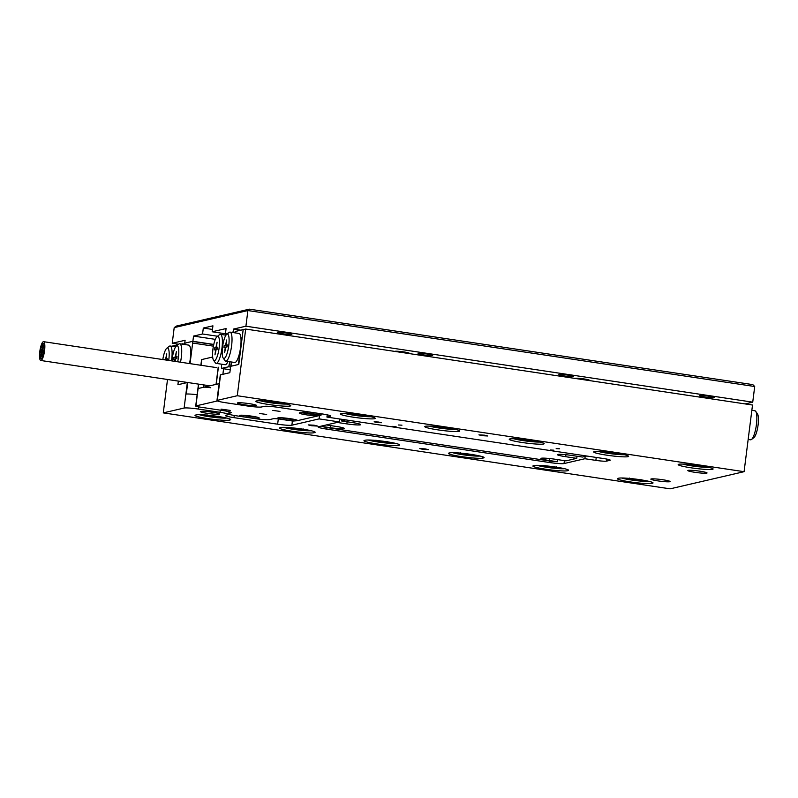 <?xml version="1.0" encoding="UTF-8"?>
<svg xmlns="http://www.w3.org/2000/svg" width="798" height="798" viewBox="0 0 798 798"><rect width="100%" height="100%" fill="white"/><g stroke="black" fill="none" stroke-linecap="round" stroke-linejoin="round"><path stroke-width="1.2" d="M311.719 425.753L308.247 424.895L314.093 425.204L317.564 426.072L311.719 425.753M376.856 422.481L374.142 421.813L378.711 422.052L381.424 422.731L376.856 422.481M398.491 424.995L401.963 425.174L398.491 424.995M392.576 426.361L396.037 426.551L392.576 426.361M550.251 449.992L553.712 450.182L550.251 449.992M556.166 448.626L559.637 448.805L556.166 448.626M699.876 471.189A9.686 0.898 -172.8 0 0 687.836 470.541A9.686 0.898 -172.8 0 0 694.998 472.326A9.686 0.898 -172.8 0 0 707.048 472.975A9.686 0.898 -172.8 0 0 699.876 471.189M249.375 403.668A9.686 0.898 -172.8 0 0 237.325 403.02A9.686 0.898 -172.8 0 0 244.497 404.805A9.686 0.898 -172.8 0 0 256.537 405.454A9.686 0.898 -172.8 0 0 249.375 403.668M212.388 412.247A9.686 0.898 -172.8 0 0 200.338 411.598A9.686 0.898 -172.8 0 0 207.5 413.374A9.686 0.898 -172.8 0 0 219.55 414.022A9.686 0.898 -172.8 0 0 212.388 412.247M662.889 479.768A9.686 0.898 -172.8 0 0 650.839 479.119A9.686 0.898 -172.8 0 0 658.001 480.895A9.686 0.898 -172.8 0 0 670.051 481.543A9.686 0.898 -172.8 0 0 662.889 479.768M484.396 435.169L478.92 434.87L482.172 435.688L487.648 435.977L484.396 435.169M425.204 448.885L419.728 448.586L422.99 449.394L428.466 449.693L425.204 448.885M208.039 418.621A17.606 1.626 -172.8 0 0 229.375 420.127L230.113 419.957A17.606 1.626 -172.8 0 0 230.692 419.628A17.606 1.626 -172.8 0 0 215.56 416.087A17.606 1.626 -172.8 0 0 196.328 414.89L195.59 415.06A17.606 1.626 -172.8 0 0 195.011 415.389A17.606 1.626 -172.8 0 0 208.039 418.621M292.507 431.279A17.606 1.626 -172.8 0 0 313.843 432.785L314.582 432.616A17.606 1.626 -172.8 0 0 315.16 432.287A17.606 1.626 -172.8 0 0 300.028 428.755A17.606 1.626 -172.8 0 0 280.796 427.548L280.058 427.718A17.606 1.626 -172.8 0 0 279.48 428.047A17.606 1.626 -172.8 0 0 292.507 431.279M376.985 443.937A17.606 1.626 -172.8 0 0 398.312 445.444L399.05 445.274A17.606 1.626 -172.8 0 0 399.628 444.945A17.606 1.626 -172.8 0 0 384.496 441.414A17.606 1.626 -172.8 0 0 365.265 440.207L364.526 440.386A17.606 1.626 -172.8 0 0 363.958 440.705A17.606 1.626 -172.8 0 0 376.985 443.937M461.453 456.606A17.606 1.626 -172.8 0 0 482.78 458.102L483.518 457.932A17.606 1.626 -172.8 0 0 484.097 457.613A17.606 1.626 -172.8 0 0 468.965 454.072A17.606 1.626 -172.8 0 0 449.733 452.875L448.995 453.045A17.606 1.626 -172.8 0 0 448.426 453.364A17.606 1.626 -172.8 0 0 461.453 456.606M545.922 469.264A17.606 1.626 -172.8 0 0 567.248 470.77L567.996 470.591A17.606 1.626 -172.8 0 0 568.565 470.271A17.606 1.626 -172.8 0 0 553.433 466.73A17.606 1.626 -172.8 0 0 534.201 465.533L533.463 465.703A17.606 1.626 -172.8 0 0 532.894 466.032A17.606 1.626 -172.8 0 0 545.922 469.264M277.734 402.471A17.606 1.626 -172.8 0 0 255.829 401.294A17.606 1.626 -172.8 0 0 268.856 404.526A17.606 1.626 -172.8 0 0 290.761 405.703A17.606 1.626 -172.8 0 0 277.734 402.471M362.202 415.13A17.606 1.626 -172.8 0 0 340.297 413.953A17.606 1.626 -172.8 0 0 353.324 417.194A17.606 1.626 -172.8 0 0 375.23 418.371A17.606 1.626 -172.8 0 0 362.202 415.13M446.671 427.798A17.606 1.626 -172.8 0 0 424.765 426.611A17.606 1.626 -172.8 0 0 437.793 429.853A17.606 1.626 -172.8 0 0 459.698 431.03A17.606 1.626 -172.8 0 0 446.671 427.798M531.139 440.456A17.606 1.626 -172.8 0 0 509.234 439.279A17.606 1.626 -172.8 0 0 522.261 442.511A17.606 1.626 -172.8 0 0 544.166 443.688A17.606 1.626 -172.8 0 0 531.139 440.456M615.607 453.114A17.606 1.626 -172.8 0 0 593.702 451.937A17.606 1.626 -172.8 0 0 606.729 455.169A17.606 1.626 -172.8 0 0 628.634 456.346A17.606 1.626 -172.8 0 0 615.607 453.114M630.39 481.922A17.606 1.626 -172.8 0 0 651.727 483.428L652.465 483.259A17.606 1.626 -172.8 0 0 653.033 482.93A17.606 1.626 -172.8 0 0 637.911 479.389A17.606 1.626 -172.8 0 0 618.669 478.192L617.931 478.361A17.606 1.626 -172.8 0 0 617.363 478.69A17.606 1.626 -172.8 0 0 630.39 481.922M700.075 465.773A17.606 1.626 -172.8 0 0 678.17 464.596A17.606 1.626 -172.8 0 0 691.198 467.828A17.606 1.626 -172.8 0 0 713.103 469.005A17.606 1.626 -172.8 0 0 700.075 465.773M292.397 421.015L291.869 425.204L319.09 418.89L339.359 421.933L339.729 418.99M319.509 415.539L319.09 418.89M220.557 374.841L217.335 400.347A11.741 1.087 -172.8 0 0 216.956 400.566L218.712 386.651A11.741 1.087 7.2 0 1 218.832 386.521L220.298 374.93A11.741 1.087 7.2 0 1 220.557 374.841L229.844 372.696L230.652 366.312L238.782 364.427L243.181 329.644L245.694 329.065L237.275 395.728L744.085 471.688L670.111 488.835L163.291 412.875L184.119 408.047L187.34 382.541A11.741 1.087 7.2 0 1 187.62 382.491M178.363 381.105L177.904 384.726L187.34 382.541M170.473 379.918L171.161 380.028M174.672 346.681L174.822 345.484L171.71 346.242M167.51 379.479L163.291 412.875M187.739 382.511L186.283 394.072A11.741 1.087 7.2 0 1 197.136 394.731M327 427.558L326.801 429.134A11.741 1.087 7.2 0 1 318.123 426.98A11.741 1.087 7.2 0 1 318.502 426.76L339.359 421.933M217.335 400.347L237.275 395.728M327.21 414.84L326.931 417.075L330.332 416.287A11.741 1.087 7.2 0 0 330.721 416.067A11.741 1.087 7.2 0 0 322.033 413.913L278.392 407.369A11.741 1.087 7.2 0 0 264.168 406.372L261.545 406.98A11.741 1.087 -172.8 0 1 247.32 405.973L225.635 402.721A11.741 1.087 -172.8 0 1 216.956 400.566M326.801 429.134L549.802 462.561L550.002 460.995M326.931 417.075L603.707 458.561A8.798 0.808 7.2 0 1 610.221 460.177A8.798 0.808 7.2 0 1 609.941 460.336L609.991 459.947M291.869 425.204A11.741 1.087 7.2 0 1 277.644 424.197L278.312 418.94M234.273 415.469L234.004 417.653L277.644 424.197M234.004 417.653A11.741 1.087 7.2 0 1 225.315 415.499A11.741 1.087 7.2 0 1 225.694 415.279L228.328 414.671A11.741 1.087 -172.8 0 0 228.707 414.461A11.741 1.087 -172.8 0 0 220.019 412.297L220.288 410.142M198.612 406.88L198.343 409.055L220.019 412.297M198.343 409.055A11.741 1.087 -172.8 0 0 184.119 408.047M606.789 459.089L606.53 461.124L609.941 460.336M606.53 461.124A8.798 0.808 7.2 0 1 595.867 460.376L596.236 457.434M564.395 460.626L564.026 463.558L584.884 458.73L595.867 460.376M564.026 463.558A11.741 1.087 7.2 0 1 549.802 462.561M245.694 329.065L752.514 405.025L744.085 471.688M174.822 345.484L175.46 345.584M584.884 458.73L585.183 456.396M489.912 365.664L493.553 366.212M241.774 329.973A7.332 0.678 7.2 0 1 241.764 329.923A7.332 0.678 7.2 0 1 242.003 329.793A7.332 0.678 7.2 0 1 243.171 329.704M291.639 334.412A7.332 0.678 7.2 0 1 283.619 333.903A7.332 0.678 7.2 0 1 277.315 332.437A7.332 0.678 7.2 0 1 277.554 332.297A7.332 0.678 7.2 0 1 285.574 332.796A7.332 0.678 7.2 0 1 291.878 334.272A7.332 0.678 7.2 0 1 291.639 334.412M713.981 397.713A7.332 0.678 7.2 0 1 705.971 397.204A7.332 0.678 7.2 0 1 699.666 395.738A7.332 0.678 7.2 0 1 699.906 395.599A7.332 0.678 7.2 0 1 707.916 396.097A7.332 0.678 7.2 0 1 714.22 397.574A7.332 0.678 7.2 0 1 713.981 397.713M432.416 355.509A7.332 0.678 7.2 0 1 424.406 355.01A7.332 0.678 7.2 0 1 418.102 353.534A7.332 0.678 7.2 0 1 418.342 353.394A7.332 0.678 7.2 0 1 426.351 353.903A7.332 0.678 7.2 0 1 432.656 355.369A7.332 0.678 7.2 0 1 432.416 355.509M573.203 376.606A7.332 0.678 7.2 0 1 565.184 376.107A7.332 0.678 7.2 0 1 558.879 374.631A7.332 0.678 7.2 0 1 559.119 374.501A7.332 0.678 7.2 0 1 567.139 375A7.332 0.678 7.2 0 1 573.443 376.476A7.332 0.678 7.2 0 1 573.203 376.606M574.909 378.412A7.332 0.678 7.2 0 1 575.129 378.312A7.332 0.678 7.2 0 1 583.148 378.811A7.332 0.678 7.2 0 1 589.453 380.287A7.332 0.678 7.2 0 1 589.213 380.417A7.332 0.678 7.2 0 1 588.744 380.476M394.711 351.399A7.332 0.678 7.2 0 1 394.93 351.3A7.332 0.678 7.2 0 1 402.95 351.798A7.332 0.678 7.2 0 1 409.244 353.275A7.332 0.678 7.2 0 1 409.015 353.414A7.332 0.678 7.2 0 1 408.546 353.474M217.535 336.237L202.562 333.993L193.535 336.088L192.877 341.305L213.774 344.437M215.34 339.359L193.535 336.088M233.206 332.586L233.116 331.978L231.55 332.347L235.181 332.287L233.116 331.978L233.485 329.075L240.856 330.182M174.203 327.619L176.558 326.033L249.355 309.165L752.793 384.616L754.709 386.511L247.889 310.552L174.203 327.619L172.228 343.27L178.662 344.237M225.814 333.823L228.328 333.085L225.864 333.654L225.355 335.08M172.228 343.27L185.096 340.287L184.737 343.19L192.877 341.305M745.142 403.918L752.733 402.162L754.709 386.511M233.485 329.075L245.914 326.202L752.733 402.162M245.914 326.202L247.889 310.552L249.355 309.165M212.468 329.424L203.31 328.058L202.562 333.993M203.31 328.058L212.926 325.823L212.178 331.769L225.425 333.754L226.083 328.547L212.178 331.769M212.926 349.245A12.319 2.983 -81.5 0 0 213.535 360.217A12.319 2.983 -81.5 0 0 219.141 347.798A12.319 2.983 -81.5 0 0 217.066 336.606A12.319 2.983 -81.5 0 0 212.926 349.245M217.066 336.606L219.52 334.681A14.673 3.551 98.5 0 1 220.457 334.352A14.673 3.551 98.5 0 1 221.984 347.998A14.673 3.551 98.5 0 1 216.108 363.369A14.673 3.551 98.5 0 1 215.31 362.781L213.535 360.217M216.108 363.369L225.126 364.716A14.673 3.551 -81.5 0 0 227.969 361.474M221.585 364.187L221.475 368.437L228.727 366.761L229.784 361.743M229.385 364.915L230.951 365.155M221.475 368.437L230.213 369.753M230.552 367.04L228.727 366.761M217.076 342.202L215.909 347.599L214.562 347.908L214.313 349.873L215.66 349.564L214.991 354.841L216.158 349.444L217.505 349.135L217.754 347.17L216.408 347.479L217.076 342.202M217.694 347.669L216.408 347.479M217.645 348.048L216.817 348.247L216.677 349.334M216.817 348.247L214.562 347.908M217.664 347.858L215.909 347.599M177.665 361.773A12.319 2.983 -81.5 0 0 178.453 357.235A12.319 2.983 -81.5 0 0 176.378 346.033A12.319 2.983 -81.5 0 0 172.238 358.671A12.319 2.983 -81.5 0 0 172.009 360.925M176.378 346.033L178.832 344.108A14.673 3.551 98.5 0 1 179.769 343.778A14.673 3.551 98.5 0 1 181.296 357.434A14.673 3.551 98.5 0 1 180.498 362.202M179.769 343.778L188.777 345.125A14.673 3.551 98.5 0 1 190.303 358.781A14.673 3.551 98.5 0 1 189.505 363.549M174.672 361.324L174.971 358.99L173.625 359.309L173.874 357.334L175.221 357.025L176.388 351.629L175.72 356.906L177.066 356.596L176.817 358.561L175.47 358.881L175.151 361.394M213.415 346.152L192.657 343.04L190.054 363.629M184.667 344.517L185.176 343.09L192.428 341.404L213.734 344.596M192.657 343.04L192.428 341.404M177.006 357.095L175.72 356.906M175.989 358.761L176.119 357.674L173.874 357.334M176.119 357.674L176.957 357.484M176.976 357.285L175.221 357.025M168.697 360.427A12.319 2.983 -81.5 0 0 168.837 359.459A12.319 2.983 -81.5 0 0 166.762 348.267A12.319 2.983 -81.5 0 0 162.812 359.549M166.762 348.267L169.206 346.332A14.673 3.551 98.5 0 1 170.154 346.013A14.673 3.551 98.5 0 1 171.68 359.659A14.673 3.551 98.5 0 1 171.52 360.856M164.228 359.758L165.595 359.25L166.772 353.863L166.104 359.14L167.45 358.821L167.271 360.217M181.236 343.998L184.867 343.948M175.051 346.741L175.56 345.315L178.014 344.746M182.892 344.247L182.812 343.639M166.483 360.098L164.248 359.569M166.503 359.898L167.341 359.708M167.361 359.519L165.595 359.25M167.381 359.329L166.104 359.14M755.716 411.369L757.492 413.933A12.319 2.983 98.5 0 1 758.1 424.915A12.319 2.983 98.5 0 1 753.96 437.543L751.507 439.479A14.673 3.551 -81.5 0 0 756.444 424.436A14.673 3.551 -81.5 0 0 755.716 411.369A14.673 3.551 -81.5 0 0 754.918 410.78L751.846 410.322M228.757 345.574A12.319 2.983 -81.5 0 0 226.682 334.382A12.319 2.983 -81.5 0 0 222.542 347.01A12.319 2.983 -81.5 0 0 223.151 357.983A12.319 2.983 -81.5 0 0 228.757 345.574M226.682 334.382L229.136 332.447A14.673 3.551 98.5 0 1 230.083 332.118A14.673 3.551 98.5 0 1 231.6 345.773A14.673 3.551 98.5 0 1 225.734 361.135A14.673 3.551 98.5 0 1 224.926 360.546L223.151 357.983M225.734 361.135L234.742 362.491A14.673 3.551 -81.5 0 0 240.617 347.12A14.673 3.551 -81.5 0 0 239.091 333.474L230.083 332.118M231.201 361.963L231.091 366.212L238.343 364.536L243.161 329.813M242.732 329.754L235.49 331.429L234.971 332.856M224.607 352.616L225.774 347.22L227.121 346.911L227.37 344.936L226.024 345.245L226.692 339.978L225.525 345.364L224.178 345.674L223.929 347.649L225.275 347.339L224.607 352.616M227.26 345.823L226.433 346.013L226.293 347.1M226.433 346.013L224.178 345.674M227.29 345.634L225.525 345.364M227.31 345.444L226.024 345.245M748.165 439.439L750.569 439.798A14.673 3.551 -81.5 0 0 751.507 439.479M689.602 464.506A6.773 0.628 -172.8 0 0 690.011 464.645A6.773 0.628 -172.8 0 0 695.806 465.683A6.773 0.628 -172.8 0 0 701.661 466.112A6.773 0.628 -172.8 0 0 702.06 466.082M690.061 464.017L690.011 464.645L695.806 465.683L701.661 466.112L701.711 465.483M326.332 424.945L336.008 426.401A11.182 1.027 7.2 0 1 344.277 428.456A11.182 1.027 7.2 0 1 330.372 427.708L322.073 426.461L322.143 425.923M345.793 419.898L341.384 420.925L352.467 422.581A11.182 1.027 7.2 0 1 360.736 424.636A11.182 1.027 7.2 0 1 346.831 423.888L337.155 422.441M341.384 420.925L341.594 419.269M586.809 456.027L582.39 457.045L571.308 455.389A11.182 1.027 -172.8 0 0 557.403 454.641A11.182 1.027 -172.8 0 0 565.672 456.695L576.755 458.351L565.932 460.865L554.849 459.199A11.182 1.027 -172.8 0 0 540.934 458.451A11.182 1.027 -172.8 0 0 549.214 460.506L557.503 461.743L557.772 459.638M577.024 456.237L576.755 458.351M322.073 426.461A11.771 1.087 -172.8 0 0 329.564 427.967L547.977 460.705A11.771 1.087 -172.8 0 0 557.503 461.743M272.826 410.401L279.978 411.389L272.826 410.401M259.51 413.484L266.662 414.471L259.51 413.484M221.036 409.125L230.193 410.391L221.036 409.125M228.737 414.202A11.741 1.087 -172.8 0 0 236.597 415.838L255.18 418.621A11.741 1.087 -172.8 0 0 269.405 419.628L273.325 418.721A5.865 0.539 7.2 0 1 280.437 419.219L292.826 421.075L297.255 420.696A9.975 0.918 -172.8 0 0 297.544 420.416A9.975 0.918 -172.8 0 0 288.547 418.441A9.975 0.918 -172.8 0 0 278.103 417.823A9.975 0.918 -172.8 0 0 277.834 417.933A9.975 0.918 -172.8 0 0 285.893 419.948A9.975 0.918 -172.8 0 0 297.255 420.696L318.701 415.718A9.975 0.918 -172.8 0 0 319.001 415.449A9.975 0.918 -172.8 0 0 310.003 413.474A9.975 0.918 -172.8 0 0 299.559 412.855A9.975 0.918 -172.8 0 0 299.29 412.955A9.975 0.918 -172.8 0 0 307.35 414.98A9.975 0.918 -172.8 0 0 318.701 415.718L321.055 415.16L319.749 414.83L307.36 412.975A5.865 0.539 7.2 0 1 303.021 411.898A5.865 0.539 7.2 0 1 303.21 411.788L305.045 411.369M258.901 418.192A9.975 0.918 -172.8 0 0 259.19 417.913A9.975 0.918 -172.8 0 0 250.193 415.938A9.975 0.918 -172.8 0 0 239.749 415.319A9.975 0.918 -172.8 0 0 239.48 415.429A9.975 0.918 -172.8 0 0 247.54 417.444A9.975 0.918 -172.8 0 0 258.901 418.192M228.846 413.334L230.881 412.865A11.741 1.087 7.2 0 0 231.26 412.646A11.741 1.087 7.2 0 0 222.582 410.491L200.059 407.11A5.865 0.539 -172.8 0 1 195.709 406.032L197.914 388.646A5.865 0.539 7.2 0 1 198.103 388.536A5.865 0.539 -172.8 0 0 197.914 388.646L198.483 384.117M216.039 384.377L218.193 367.339A5.865 0.539 7.2 0 1 218.383 367.23L216.228 384.337L219.191 383.648L198.103 388.536L195.899 405.923A5.865 0.539 -172.8 0 0 195.709 406.032M217.415 400.945L195.899 405.923M283.31 408.107A9.975 0.918 -172.8 0 0 287.36 408.716M41.137 349.823L40.798 352.147L41.137 349.823L41.895 349.833M41.745 349.873L41.406 352.197L41.905 349.883M41.117 354.192L40.778 356.516L41.277 354.202M41.735 352.058L41.396 354.382L41.735 352.058L42.294 352.118M42.334 354.282L41.995 356.606L42.334 354.282L43.501 354.551M40.778 356.516L43.152 356.866M42.344 352.108L41.995 354.422L42.344 352.108L43.242 352.267M43.571 350.013L43.222 352.337L43.571 350.013L44.109 350.172M42.962 349.963L42.623 352.287L42.962 349.963L44.169 350.232M42.623 352.287L43.81 352.556M42.374 345.554L42.035 347.878L42.374 345.554L43.601 345.654L43.242 347.968L43.591 345.644L44.838 345.923M42.972 347.788L42.623 350.103L42.972 347.788L43.9 347.958M42.364 347.738L42.025 350.063L42.364 347.738L42.922 347.798M41.067 358.741A7.751 1.875 -81.5 0 0 44.05 351.29A7.751 1.875 -81.5 0 0 43.331 343.419A7.751 1.875 -81.5 0 0 43.301 343.419A7.751 1.875 -81.5 0 0 40.319 350.871A7.751 1.875 -81.5 0 0 41.037 358.741A7.751 1.875 -81.5 0 0 41.067 358.741M43.551 341.674A9.506 2.294 -81.5 0 0 39.9 350.821A9.506 2.294 -81.5 0 0 40.778 360.487A9.506 2.294 -81.5 0 0 40.818 360.487A9.506 2.294 -81.5 0 0 44.469 351.339A9.506 2.294 -81.5 0 0 43.591 341.684A9.506 2.294 -81.5 0 0 43.551 341.674M41.117 358.392A7.391 1.786 -81.5 0 0 43.96 351.28A7.391 1.786 -81.5 0 0 43.282 343.768A7.391 1.786 -81.5 0 0 43.252 343.768A7.391 1.786 -81.5 0 0 40.409 350.881A7.391 1.786 -81.5 0 0 41.087 358.392A7.391 1.786 -81.5 0 0 41.117 358.392M43.291 343.479A7.691 1.855 -81.5 0 0 40.339 350.871A7.691 1.855 -81.5 0 0 41.047 358.681A7.691 1.855 -81.5 0 0 41.077 358.691A7.691 1.855 -81.5 0 0 44.03 351.29A7.691 1.855 -81.5 0 0 43.321 343.479A7.691 1.855 -81.5 0 0 43.291 343.479M210.762 387.748A5.865 0.539 -172.8 0 0 203.65 387.249L198.103 388.536L198.652 384.147M200.867 365.255L201.575 359.659A5.865 0.539 7.2 0 1 201.764 359.549L212.677 357.025M287.559 418.312L288.597 418.451M285.933 418.122L285.405 418.252A5.436 0.499 -172.8 0 0 286.452 418.421A5.436 0.499 -172.8 0 0 287.549 418.571M280.906 417.733A8.798 0.808 -172.8 0 0 285.604 418.611A8.798 0.808 -172.8 0 0 294.612 419.469M308.008 413.224L309.664 413.424M306.622 413.075L305.993 413.115A5.436 0.499 -172.8 0 0 306.951 413.294A5.436 0.499 -172.8 0 0 307.998 413.464M302.362 412.766A8.798 0.808 -172.8 0 0 305.504 413.394A8.798 0.808 -172.8 0 0 316.068 414.491M249.205 415.818L250.243 415.948M247.579 415.628L247.051 415.748A5.436 0.499 -172.8 0 0 248.098 415.918A5.436 0.499 -172.8 0 0 249.195 416.067M242.552 415.229A8.798 0.808 -172.8 0 0 256.258 416.965M628.505 478.341A6.773 0.628 -172.8 0 0 629.343 478.7A6.773 0.628 -172.8 0 0 635.148 479.748A6.773 0.628 -172.8 0 0 640.994 480.167A6.773 0.628 -172.8 0 0 641.911 479.987M629.403 478.072L629.343 478.7L635.148 479.748L640.994 480.167L641.043 479.538M635.228 479.039L635.148 479.748M605.133 451.848A6.773 0.628 -172.8 0 0 605.542 451.977A6.773 0.628 -172.8 0 0 611.338 453.025A6.773 0.628 -172.8 0 0 617.183 453.444A6.773 0.628 -172.8 0 0 617.592 453.424M605.592 451.359L605.542 451.977L611.338 453.025L617.183 453.444L617.243 452.825M544.027 465.683A6.773 0.628 -172.8 0 0 544.874 466.042A6.773 0.628 -172.8 0 0 550.67 467.089A6.773 0.628 -172.8 0 0 556.525 467.508A6.773 0.628 -172.8 0 0 557.443 467.329M544.934 465.414L544.874 466.042L550.67 467.089L556.525 467.508L556.575 466.88M550.76 466.381L550.67 467.089M520.655 439.189A6.773 0.628 -172.8 0 0 521.074 439.319A6.773 0.628 -172.8 0 0 526.87 440.366A6.773 0.628 -172.8 0 0 532.715 440.785A6.773 0.628 -172.8 0 0 533.124 440.765M521.124 438.701L521.074 439.319L526.87 440.366L532.715 440.785L532.765 440.167M459.558 453.015A6.773 0.628 -172.8 0 0 460.406 453.384A6.773 0.628 -172.8 0 0 466.202 454.421A6.773 0.628 -172.8 0 0 472.057 454.85A6.773 0.628 -172.8 0 0 472.975 454.67M460.456 452.755L460.406 453.384L466.202 454.421L472.057 454.85L472.107 454.222M466.291 453.723L466.202 454.421M436.187 426.531A6.773 0.628 -172.8 0 0 436.606 426.661A6.773 0.628 -172.8 0 0 442.401 427.708A6.773 0.628 -172.8 0 0 448.247 428.127A6.773 0.628 -172.8 0 0 448.656 428.107M436.656 426.042L436.606 426.661L442.401 427.708L448.247 428.127L448.296 427.509M442.461 427.209L442.401 427.708M375.09 440.356A6.773 0.628 -172.8 0 0 375.938 440.715A6.773 0.628 -172.8 0 0 381.733 441.763A6.773 0.628 -172.8 0 0 387.589 442.182A6.773 0.628 -172.8 0 0 388.506 442.012M375.988 440.097L375.938 440.715L381.733 441.763L387.589 442.182L387.638 441.563M381.823 441.065L381.733 441.763M351.719 413.873A6.773 0.628 -172.8 0 0 352.137 414.002A6.773 0.628 -172.8 0 0 357.933 415.05A6.773 0.628 -172.8 0 0 363.778 415.469A6.773 0.628 -172.8 0 0 364.187 415.439M352.187 413.374L352.137 414.002L357.933 415.05L363.778 415.469L363.828 414.84M357.993 414.551L357.933 415.05M290.622 427.698A6.773 0.628 -172.8 0 0 291.469 428.057A6.773 0.628 -172.8 0 0 297.265 429.105A6.773 0.628 -172.8 0 0 303.11 429.524A6.773 0.628 -172.8 0 0 304.038 429.354M291.519 427.439L291.469 428.057L297.265 429.105L303.11 429.524L303.17 428.905M297.355 428.406L297.265 429.105M267.25 401.204A6.773 0.628 -172.8 0 0 267.669 401.344A6.773 0.628 -172.8 0 0 273.465 402.382A6.773 0.628 -172.8 0 0 279.31 402.81A6.773 0.628 -172.8 0 0 279.719 402.781M267.719 400.716L267.669 401.344L273.465 402.382L279.31 402.81L279.36 402.182M206.153 415.04A6.773 0.628 -172.8 0 0 207.001 415.399A6.773 0.628 -172.8 0 0 212.797 416.446A6.773 0.628 -172.8 0 0 218.642 416.865A6.773 0.628 -172.8 0 0 219.56 416.686M207.051 414.77L207.001 415.399L212.797 416.446L218.642 416.865L218.692 416.237M212.886 415.738L212.797 416.446M229.535 418.88L229.375 420.127M314.003 431.538L313.843 432.785M398.471 444.197L398.312 445.444M482.94 456.855L482.78 458.102M567.408 469.523L567.248 470.77M651.876 482.182L651.727 483.428M652.565 482.471L652.465 483.259M568.086 469.813L567.996 470.591M483.618 457.154L483.518 457.932M399.15 444.496L399.05 445.274M314.681 431.828L314.582 432.616M230.213 419.169L230.113 419.957M330.332 416.287L330.402 415.768M682.779 464.087A14.963 1.387 -172.8 0 0 695.686 466.431A14.963 1.387 -172.8 0 0 708.774 467.369M330.631 425.593L330.372 427.708M347.1 421.783L346.831 423.888M565.922 454.7L565.672 456.695M549.463 458.521L549.214 460.506M230.881 412.865L230.951 412.337M319.749 414.83L319.908 413.593M307.519 411.738L307.36 412.975M201.764 359.549L201.036 365.275M203.65 387.249L203.939 384.935M222.881 374.302L223.58 368.756M621.632 477.992A14.963 1.387 -172.8 0 0 635.527 480.556A14.963 1.387 -172.8 0 0 649.013 481.364M598.31 451.419A14.963 1.387 -172.8 0 0 611.218 453.773A14.963 1.387 -172.8 0 0 624.305 454.71M537.164 465.334A14.963 1.387 -172.8 0 0 551.059 467.897A14.963 1.387 -172.8 0 0 564.545 468.705M513.842 438.76A14.963 1.387 -172.8 0 0 526.75 441.114A14.963 1.387 -172.8 0 0 539.837 442.052M452.695 452.666A14.963 1.387 -172.8 0 0 466.591 455.239A14.963 1.387 -172.8 0 0 480.077 456.037M429.364 426.102A14.963 1.387 -172.8 0 0 442.282 428.456A14.963 1.387 -172.8 0 0 455.369 429.384M368.227 440.007A14.963 1.387 -172.8 0 0 382.122 442.571A14.963 1.387 -172.8 0 0 395.609 443.379M344.896 413.444A14.963 1.387 -172.8 0 0 357.813 415.798A14.963 1.387 -172.8 0 0 370.9 416.726M283.759 427.349A14.963 1.387 -172.8 0 0 297.654 429.913A14.963 1.387 -172.8 0 0 311.14 430.721M260.427 400.786A14.963 1.387 -172.8 0 0 273.345 403.13A14.963 1.387 -172.8 0 0 286.432 404.067M199.291 414.691A14.963 1.387 -172.8 0 0 213.186 417.254A14.963 1.387 -172.8 0 0 226.662 418.062M229.056 411.718L228.707 414.461M220.457 334.352L225.984 335.18M170.154 346.013L175.67 346.831M682.699 464.077L695.756 466.451L708.853 467.389M321.225 413.793L321.055 415.16M40.808 352.147L41.346 352.147M41.396 354.382L42.154 354.462M41.995 354.422L42.893 354.591M43.222 352.337L43.76 352.497M43.242 347.968L44.479 348.237M42.623 350.103L43.541 350.272M44.169 345.704L43.621 345.654M42.025 350.063L42.783 350.142M40.778 360.487L209.824 385.823M43.591 341.684L216.697 367.629M621.552 477.992L635.088 480.506L649.113 481.384M598.231 451.419L611.288 453.793L624.385 454.72M537.084 465.334L550.62 467.847L564.645 468.725M513.762 438.76L526.82 441.124L539.917 442.062M452.616 452.666L466.152 455.189L480.177 456.067M429.294 426.102L442.351 428.466L455.449 429.404M368.147 440.007L381.683 442.521L395.708 443.409M344.826 413.444L357.883 415.808L370.97 416.746M283.669 427.349L297.215 429.863L311.24 430.74M260.348 400.776L273.405 403.15L286.502 404.087M199.201 414.691L212.747 417.204L226.772 418.082"/></g></svg>
